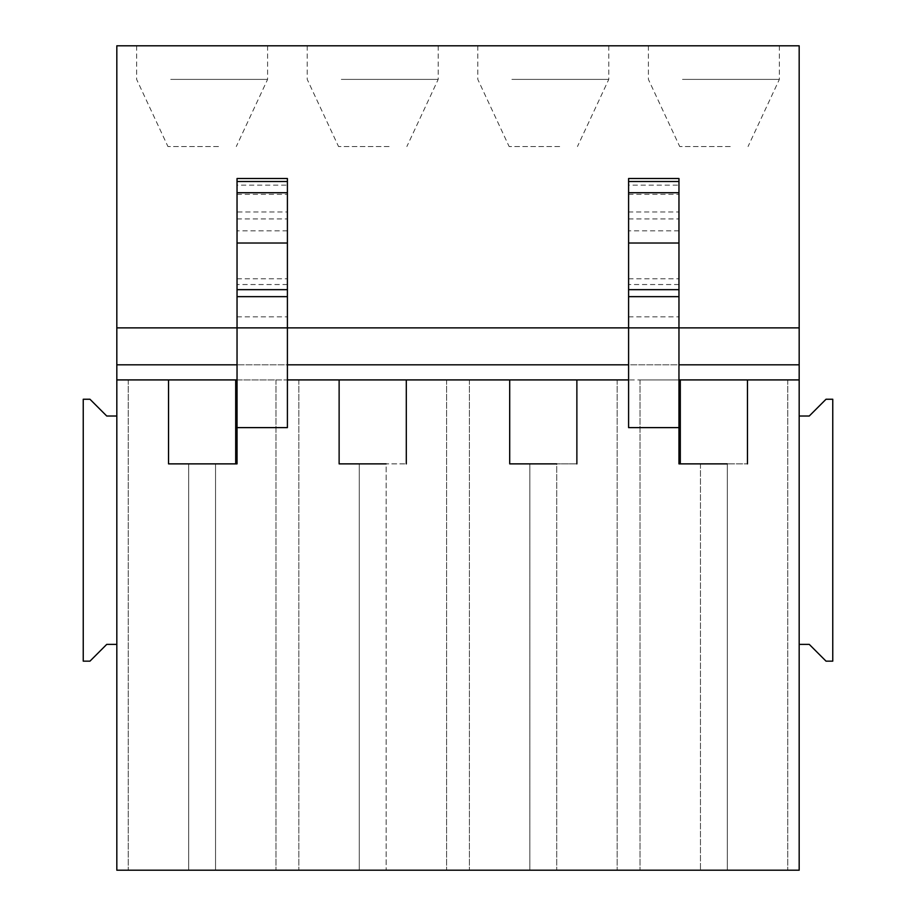 <?xml version="1.0" encoding="UTF-8"?>
<svg xmlns="http://www.w3.org/2000/svg" width="916" height="916" viewBox="0 0 916 916"><rect width="100%" height="100%" fill="white"/><g stroke="black" fill="none" stroke-linecap="round" stroke-linejoin="round"><path stroke-width="0.69" stroke-dasharray="4.58 3.44" d="M168.533 379.922L168.533 463.874L168.533 379.922L128.24 379.922L168.533 379.922L168.533 463.874L237.038 463.874L237.038 364.82L116.824 364.82L116.824 379.922L168.533 379.922L116.824 379.922L116.824 870.2L799.176 870.2L799.176 379.922L747.467 379.922L799.176 379.922L799.176 45.8L116.824 45.8L116.824 327.871L799.176 327.871M237.038 427.623L237.038 379.922L275.991 379.922L235.698 379.922L235.698 463.874M235.698 379.922L339.126 379.922L339.126 463.874L406.292 463.874L359.278 463.874L359.278 870.2L298.834 870.2L446.584 870.2L359.278 870.2L359.278 463.874L359.278 870.2L359.278 463.874L386.14 463.874L386.14 870.2L386.14 463.874M509.708 379.922L509.708 463.874L509.708 379.922L406.292 379.922L446.584 379.922L406.292 379.922L406.292 463.874L406.292 379.922L509.708 379.922L509.708 463.874L576.874 463.874L529.86 463.874L529.86 870.2L469.416 870.2L617.166 870.2L529.86 870.2L529.86 463.874L529.86 870.2L529.86 463.874L556.722 463.874L556.722 870.2L556.722 463.874M628.594 427.623L628.594 379.922L576.874 379.922L617.166 379.922L576.874 379.922L576.874 463.874L576.874 379.922L680.302 379.922L680.302 463.874L747.467 463.874L700.454 463.874L727.315 463.874L727.315 870.2L787.76 870.2L640.009 870.2L727.315 870.2L727.315 463.874M747.467 379.922L787.76 379.922L747.467 379.922L747.467 463.874M799.176 644.372L799.176 416.024L799.176 644.372L809.252 644.372L826.037 661.157L832.758 661.157L832.758 399.239L826.037 399.239L809.252 416.024L799.176 416.024M215.546 463.874L188.685 463.874L188.685 870.2L128.24 870.2L275.991 870.2L188.685 870.2L188.685 463.874L188.685 870.2L188.685 463.874L215.546 463.874L215.546 870.2L215.546 463.874M339.126 463.874L339.126 379.922L298.834 379.922L339.126 379.922L339.126 463.874L359.278 463.874M128.24 379.922L128.24 870.2L128.24 379.922M298.834 379.922L298.834 870.2L298.834 379.922M469.416 379.922L469.416 870.2L469.416 379.922M168.533 463.874L188.685 463.874M509.708 463.874L529.86 463.874M275.991 379.922L275.991 870.2L275.991 379.922M446.584 379.922L446.584 870.2L446.584 379.922M617.166 379.922L617.166 870.2L617.166 379.922M682.489 79.383L779.367 79.383L682.489 79.383M682.489 45.8L779.367 45.8L682.489 45.8M511.895 79.383L608.774 79.383L511.895 79.383M511.895 45.8L608.774 45.8L511.895 45.8M341.313 79.383L438.192 79.383L341.313 79.383M341.313 45.8L438.192 45.8L341.313 45.8M170.719 79.383L267.598 79.383L170.719 79.383M170.719 45.8L267.598 45.8L170.719 45.8M730.258 146.537L679.718 146.537L730.258 146.537M559.676 146.537L509.136 146.537L559.676 146.537M389.082 146.537L338.542 146.537L389.082 146.537M218.5 146.537L167.949 146.537L218.5 146.537M576.874 379.922L576.874 463.874M406.292 379.922L406.292 463.874M237.038 364.82L237.038 327.871L287.406 327.871L287.406 211.974L237.038 211.974L237.038 178.517M339.126 379.922L287.406 379.922L287.406 364.82L628.594 364.82L628.594 327.871L678.962 327.871L678.962 211.974L628.594 211.974L628.594 178.517M287.406 364.82L287.406 327.871M680.302 379.922L640.009 379.922L678.962 379.922L678.962 364.82L799.176 364.82L116.824 364.82L799.176 364.82M678.962 364.82L678.962 327.871M628.594 379.922L628.594 364.82M116.824 364.82L116.824 327.871M116.824 644.372L116.824 416.024L116.824 644.372L106.748 644.372L89.963 661.157L83.242 661.157L83.242 399.239L89.963 399.239L106.748 416.024L116.824 416.024M287.406 427.623L287.406 379.922M116.824 379.922L799.176 379.922M680.302 463.874L700.454 463.874L678.962 463.874L678.962 379.922L678.962 427.623M787.76 379.922L787.76 870.2L787.76 379.922M700.454 463.874L700.454 870.2L700.454 463.874M640.009 379.922L640.009 870.2L640.009 379.922M287.406 178.517L287.406 185.147L237.038 185.147M237.038 194.364L287.406 194.364L287.406 185.147M287.406 194.364L287.406 211.974M237.038 327.871L237.038 211.974M678.962 178.517L678.962 185.147L628.594 185.147M628.594 194.364L678.962 194.364L678.962 185.147M678.962 194.364L678.962 211.974M628.594 327.871L628.594 211.974M237.038 218.924L287.406 218.924M287.406 230.866L237.038 230.866M237.038 278.785L287.406 278.785M287.406 284.533L237.038 284.533M237.038 316.833L287.406 316.833M628.594 218.924L678.962 218.924M678.962 230.866L628.594 230.866M628.594 278.785L678.962 278.785M678.962 284.533L628.594 284.533M628.594 316.833L678.962 316.833M648.402 45.8L648.402 79.383L679.718 146.537M779.367 45.8L779.367 79.383L748.051 146.537M477.809 45.8L477.809 79.383L509.136 146.537M608.774 45.8L608.774 79.383L577.458 146.537M307.226 45.8L307.226 79.383L338.542 146.537M438.192 45.8L438.192 79.383L406.864 146.537M136.633 45.8L136.633 79.383L167.949 146.537M267.598 45.8L267.598 79.383L236.282 146.537"/><path stroke-width="1.37" d="M168.533 379.922L168.533 463.874L237.038 463.874L237.038 327.871L116.824 327.871L116.824 45.8L799.176 45.8L799.176 416.024L809.252 416.024L826.037 399.239L832.758 399.239L832.758 661.157L826.037 661.157L809.252 644.372L799.176 644.372L799.176 870.2L116.824 870.2L116.824 416.024L106.748 416.024L89.963 399.239L83.242 399.239L83.242 661.157L89.963 661.157L106.748 644.372L116.824 644.372M168.533 463.874L188.685 463.874M339.126 379.922L339.126 463.874L359.278 463.874M339.126 463.874L386.14 463.874M509.708 379.922L509.708 463.874L529.86 463.874M509.708 463.874L556.722 463.874M576.874 379.922L576.874 463.874M406.292 379.922L406.292 463.874M235.698 379.922L235.698 463.874M237.038 427.623L287.406 427.623L287.406 327.871L628.594 327.871L628.594 427.623L678.962 427.623L678.962 463.874L727.315 463.874M678.962 427.623L678.962 327.871L799.176 327.871M116.824 327.871L116.824 364.82L237.038 364.82M287.406 364.82L628.594 364.82M678.962 364.82L799.176 364.82M116.824 364.82L116.824 379.922L237.038 379.922M287.406 379.922L628.594 379.922M678.962 379.922L799.176 379.922M116.824 379.922L116.824 416.024M747.467 379.922L747.467 463.874M680.302 379.922L680.302 463.874M237.038 296.647L287.406 296.647L287.406 327.871L237.038 327.871L237.038 178.517L287.406 178.517L237.038 178.517M287.406 296.647L287.406 289.662L237.038 289.662M237.038 243.026L287.406 243.026L287.406 289.662M287.406 243.026L287.406 192.738L237.038 192.738M237.038 181.505L287.406 181.505L287.406 192.738M287.406 181.505L287.406 178.517M628.594 296.647L678.962 296.647L678.962 327.871L628.594 327.871L628.594 178.517L678.962 178.517L628.594 178.517M678.962 296.647L678.962 289.662L628.594 289.662M628.594 243.026L678.962 243.026L678.962 289.662M678.962 243.026L678.962 192.738L628.594 192.738M628.594 181.505L678.962 181.505L678.962 192.738M678.962 181.505L678.962 178.517M799.176 644.372L799.176 416.024"/></g></svg>
